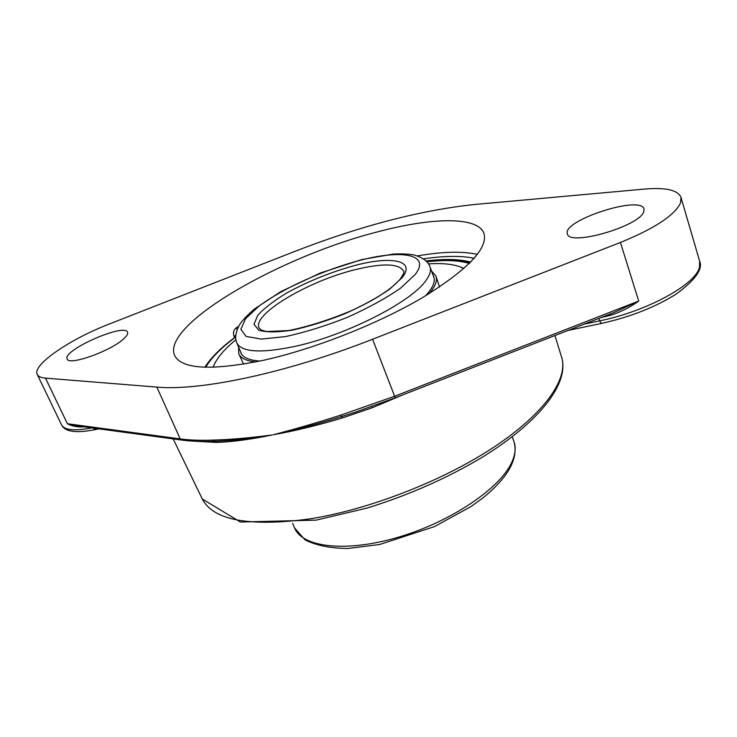 <?xml version="1.0" encoding="UTF-8"?>
<svg xmlns="http://www.w3.org/2000/svg" width="737" height="737" viewBox="0 0 737 737"><rect width="100%" height="100%" fill="white"/><g stroke="black" fill="none" stroke-linecap="round" stroke-linejoin="round"><path stroke-width="1.11" d="M293.473 251.934C359.776 226.075 420.173 210.266 474.656 204.49L644.331 189.087C665.649 187.262 677.865 190.017 680.97 197.35L680.592 202.804C674.852 215.204 654.797 228.424 620.434 242.464L372.572 339.25C286.122 373.244 199.81 391.172 156.834 387.091L45.482 378.136C41.005 377.749 38.26 376.524 37.255 374.451C31.894 364.953 70.374 338.919 109.702 323.856L293.473 251.934M272.561 434.931L271.409 435.07L272.561 434.931M372.572 339.25L394.636 396.257L340.835 415.097C317.039 422.734 294.643 429.247 273.648 434.637M271.409 435.07C249.613 437.944 230.239 439.611 213.279 440.081C200.704 440.579 189.676 440.192 180.215 438.911L181.855 440.09M340.835 415.097L341.728 416.506C317.619 424.015 294.938 430.076 273.676 434.692C295.334 430.813 318.255 425.221 342.447 417.916L372.296 407.718L403.047 394.765M195.931 441.297L216.521 442.43C232.026 441.914 250.331 439.482 271.428 435.125C251.391 438.524 233.546 440.533 217.894 441.15L214.734 441.279C202.131 441.767 191.049 441.352 181.486 440.035L75.367 425.645L67.38 423.729C72.125 426.226 77.615 427.276 83.843 426.88L83.797 426.787M216.521 442.43L215.001 441.288L211.252 441.399M371.817 406.529L372.296 407.718M610.365 313.907L610.881 315.206C620.812 311.972 630.089 307.265 638.712 301.065L614.566 312.267M355.354 412.167L341.728 416.506L342.447 417.916M217.894 441.15L214.725 441.279L213.279 440.081M238.548 326.362L236.153 327.947L237.102 329.421M236.153 327.947C233.611 329.973 232.901 332.792 234.025 336.385L234.559 337.629M426.17 260.953C444.733 258.705 459.566 259.083 470.676 262.086M263.717 360.236C211.233 370.895 181.523 369.274 174.586 355.372C161.237 324.354 281.921 255.748 378.735 231.565C432.637 217.332 478.055 216.282 483.988 233.491C488.097 248.452 467.525 269.871 422.283 297.739C377.768 323.967 314.192 349.034 263.717 360.236M123.503 338.992C110.541 351.217 68.624 366.04 67.168 358.983C61.926 350.425 124.756 322.695 127.538 332.23C128.174 333.769 126.828 336.026 123.503 338.992M643.733 211.814C639.265 226.526 568.651 246.619 567.444 233.85C561.41 220.778 640.904 194.752 644.018 209.013L643.733 211.814M425.544 295.804C432.776 287.983 435.521 281.645 433.771 276.771L433.126 275.398M240.373 351.319L240.833 352.774C242.869 357.528 249.207 360.292 259.829 361.075M238.539 347.007L238.76 353.705C240.658 358.136 246.259 360.89 255.555 361.959M429.275 293.538C435.346 286.407 437.557 280.576 435.917 276.043L431.513 270.986M235.858 339.757C223.633 349.835 216.07 359.011 213.168 367.275M463.895 268.517C456.139 264.445 444.347 262.897 428.529 263.864M238.76 353.705L243.588 364.152M439.519 286.969L435.917 276.043M156.834 387.091L180.215 438.911L67.38 423.729L45.482 378.136M600.775 317.647L610.881 315.206M620.434 242.464L638.712 301.065L394.636 396.257L395.225 397.814L614.612 312.258M202.297 499.004L240.391 522.026L316.164 520.138L367.164 508.042C408.455 495.236 446.511 478.488 481.344 457.806C539.77 422.025 569.443 383.286 561.686 357.445C568.384 378.846 544.809 413.374 493.965 447.092C443.204 480.745 369.163 509.589 309.669 518.931C249.115 526.964 213.325 520.322 202.297 499.004L173.158 438.902M92.834 428.013L95.441 429.579M598.822 318.412L599.623 320.881L584.128 324.142M601.41 323.442L599.623 320.881C646.386 311.493 695.848 284.5 699.477 267.264L699.634 261.147C703.126 269.097 695.24 280.115 675.976 294.22C654.88 307.357 629.969 317.103 601.254 323.479L567.905 330.471M91.904 427.893C74.612 431.2 64.506 430.224 61.595 424.945C63.778 429.404 70.384 434.526 95.137 429.643L98.942 428.842M235.637 335.519L234.025 336.385M423.582 258.844C444.328 255.776 461.196 255.592 474.186 258.291M477.373 254.412C462.468 251.077 442.486 251.575 417.428 255.905M430.012 266.868C427.994 261.451 422.743 257.499 414.249 255.02C408.206 253.952 401.149 253.648 393.061 254.108L361.876 259.544L320.254 273.058L280.714 291.668L254.532 308.932C248.609 313.907 243.836 318.817 240.207 323.654C235.739 331.263 234.606 337.703 236.826 342.963C241.672 352.277 260.99 353.428 294.791 346.427C345.727 335.492 411.605 301.866 425.977 280.475C429.984 275.012 431.32 270.47 430.012 266.868L434.167 278.254M259.019 328.011C252.045 314.054 309.31 280.511 356.146 269.438C383.148 262.989 398.957 263.533 403.581 271.059C404.677 271.4 403.6 274.017 400.357 278.927C397.529 282.326 393.291 286.14 387.634 290.36C378.671 296.523 372.977 300.355 354.073 309.503C331.014 319.37 309.199 326.399 288.609 330.572L266.554 331.53L261.672 330.231L259.019 328.011M402.172 277.628C415.926 260.566 392.259 255.767 356.072 265.145C331.659 271.787 308.536 281.064 286.721 292.976C273.878 300.779 264.224 308.213 257.766 315.298L253.998 324.243L258.724 330.222C266.131 332.442 277.296 332.433 292.221 330.167C308.748 326.555 326.159 321.139 344.455 313.916C362.153 305.993 377.206 297.766 389.606 289.236L402.172 277.628M415.198 274.477L400.578 288.149C386.004 298.245 368.224 308.002 347.228 317.407C325.514 325.984 304.878 332.387 285.339 336.616L261.395 339.084L246.14 336.44L240.879 329.282L245.568 318.706L259.111 306.03C283.561 288.001 324.133 269.751 360.411 260.216C402.531 249.244 430.933 254.458 415.198 274.477M205.697 367.266C211.252 357.86 221.22 347.809 235.591 337.113M426.926 261.746C444.733 259.765 458.875 260.318 469.358 263.413M512.233 436.774L513.956 441.564C516.084 447.479 515.384 454.342 511.865 462.145C500.359 488.216 451.21 521.621 398.662 537.116C346.077 552.759 302.317 547.425 294.579 527.978L292.571 523.307M211.289 441.389L217.811 441.15M355.151 412.241L395.225 397.814M561.686 357.445L554.933 335.528M37.255 374.451L61.595 424.945M680.97 197.35L699.634 261.147M236.826 342.963L241.561 354.119M469.966 262.805C458.727 259.912 444.328 259.498 426.76 261.561M235.591 336.864C221.33 347.339 211.086 357.463 204.84 367.238M513.956 441.564C518.728 458.589 508.189 477.53 482.33 498.369L470.786 506.697L434.314 526.66L379.666 544.496L347.8 548.475C330.093 548.273 315.805 545.371 304.925 539.77L294.579 527.978"/></g></svg>
